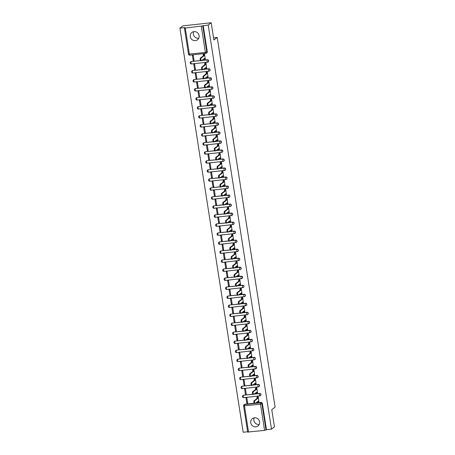 <?xml version="1.0" encoding="UTF-8"?>
<svg xmlns="http://www.w3.org/2000/svg" width="455" height="455" viewBox="0 0 455 455"><rect width="100%" height="100%" fill="white"/><g stroke="black" fill="none" stroke-linecap="round" stroke-linejoin="round"><path stroke-width="0.68" d="M208.208 61.903A1.183 1.126 -127.3 0 0 207.395 59.742L207.23 59.872A1.183 1.126 52.7 0 1 208.128 61.971A1.183 1.126 52.7 0 1 207.594 62.181A1.183 0.324 -96.3 0 1 207.543 62.204A1.183 0.324 -96.3 0 1 207.11 61.254A1.183 0.324 83.7 0 1 207.23 59.872L201.77 60.469M209.618 70.923A1.183 1.126 -127.3 0 0 208.805 68.762L208.64 68.887A1.183 1.126 52.7 0 1 209.545 70.986A1.183 1.126 52.7 0 1 209.004 71.202A1.183 0.324 -96.3 0 1 208.953 71.225A1.183 0.324 -96.3 0 1 208.526 70.275A1.183 0.324 83.7 0 1 208.64 68.887L203.18 69.49M211.035 79.938A1.183 1.126 -127.3 0 0 210.221 77.782L210.056 77.907A1.183 1.126 52.7 0 1 210.955 80.006A1.183 1.126 52.7 0 1 210.415 80.222A1.183 0.324 -96.3 0 1 210.364 80.239A1.183 0.324 -96.3 0 1 209.937 79.289A1.183 0.324 83.7 0 1 210.056 77.907L204.596 78.51M212.445 88.958A1.183 1.126 -127.3 0 0 211.632 86.803L211.467 86.928A1.183 1.126 52.7 0 1 212.366 89.026A1.183 1.126 52.7 0 1 211.831 89.237A1.183 0.324 -96.3 0 1 211.78 89.26A1.183 0.324 -96.3 0 1 211.347 88.31A1.183 0.324 83.7 0 1 211.467 86.928L206.007 87.531M213.856 97.979A1.183 1.126 -127.3 0 0 213.042 95.817L212.877 95.942A1.183 1.126 52.7 0 1 213.776 98.047A1.183 1.126 52.7 0 1 213.241 98.257A1.183 0.324 -96.3 0 1 213.19 98.28A1.183 0.324 -96.3 0 1 212.764 97.33A1.183 0.324 83.7 0 1 212.877 95.942L207.417 96.545M215.272 106.999A1.183 1.126 -127.3 0 0 214.459 104.838L214.294 104.963A1.183 1.126 52.7 0 1 215.192 107.061A1.183 1.126 52.7 0 1 214.652 107.278A1.183 0.324 -96.3 0 1 214.601 107.3A1.183 0.324 -96.3 0 1 214.174 106.351A1.183 0.324 83.7 0 1 214.294 104.963L208.834 105.566M216.682 116.014A1.183 1.126 -127.3 0 0 215.869 113.858L215.704 113.983A1.183 1.126 52.7 0 1 216.603 116.082A1.183 1.126 52.7 0 1 216.068 116.298A1.183 0.324 -96.3 0 1 216.017 116.315A1.183 0.324 -96.3 0 1 215.585 115.365A1.183 0.324 83.7 0 1 215.704 113.983L210.244 114.586M218.093 125.034A1.183 1.126 -127.3 0 0 217.28 122.878L217.115 123.004A1.183 1.126 52.7 0 1 218.013 125.102A1.183 1.126 52.7 0 1 217.479 125.313A1.183 0.324 -96.3 0 1 217.427 125.335A1.183 0.324 -96.3 0 1 217.001 124.386A1.183 0.324 83.7 0 1 217.115 123.004L211.655 123.601M219.509 134.054A1.183 1.126 -127.3 0 0 218.696 131.893L218.531 132.018A1.183 1.126 52.7 0 1 219.429 134.123A1.183 1.126 52.7 0 1 218.889 134.333A1.183 0.324 -96.3 0 1 218.838 134.356A1.183 0.324 -96.3 0 1 218.411 133.406A1.183 0.324 83.7 0 1 218.531 132.018L213.071 132.621M220.92 143.075A1.183 1.126 -127.3 0 0 220.106 140.913L219.941 141.039A1.183 1.126 52.7 0 1 220.84 143.137A1.183 1.126 52.7 0 1 220.305 143.353A1.183 0.324 -96.3 0 1 220.254 143.376A1.183 0.324 -96.3 0 1 219.822 142.421A1.183 0.324 83.7 0 1 219.941 141.039L214.481 141.641M222.33 152.089A1.183 1.126 -127.3 0 0 221.517 149.934L221.352 150.059A1.183 1.126 52.7 0 1 222.25 152.158A1.183 1.126 52.7 0 1 221.716 152.374A1.183 0.324 -96.3 0 1 221.665 152.391A1.183 0.324 -96.3 0 1 221.238 151.441A1.183 0.324 83.7 0 1 221.352 150.059L215.892 150.662M223.746 161.11A1.183 1.126 -127.3 0 0 222.933 158.954L222.768 159.079A1.183 1.126 52.7 0 1 223.667 161.178A1.183 1.126 52.7 0 1 223.126 161.388A1.183 0.324 -96.3 0 1 223.075 161.411A1.183 0.324 -96.3 0 1 222.649 160.461A1.183 0.324 83.7 0 1 222.768 159.079L217.308 159.677M225.157 170.13A1.183 1.126 -127.3 0 0 224.343 167.969L224.179 168.094A1.183 1.126 52.7 0 1 225.077 170.193A1.183 1.126 52.7 0 1 224.542 170.409A1.183 0.324 -96.3 0 1 224.491 170.432A1.183 0.324 -96.3 0 1 224.059 169.482A1.183 0.324 83.7 0 1 224.179 168.094L218.719 168.697M226.567 179.151A1.183 1.126 -127.3 0 0 225.754 176.989L225.589 177.114A1.183 1.126 52.7 0 1 226.488 179.213A1.183 1.126 52.7 0 1 225.953 179.429A1.183 0.324 -96.3 0 1 225.902 179.452A1.183 0.324 -96.3 0 1 225.475 178.496A1.183 0.324 83.7 0 1 225.589 177.114L220.129 177.717M227.983 188.165A1.183 1.126 -127.3 0 0 227.17 186.01L227.005 186.135A1.183 1.126 52.7 0 1 227.904 188.233A1.183 1.126 52.7 0 1 227.363 188.444A1.183 0.324 -96.3 0 1 227.312 188.467A1.183 0.324 -96.3 0 1 226.886 187.517A1.183 0.324 83.7 0 1 227.005 186.135L221.545 186.738M229.394 197.186A1.183 1.126 -127.3 0 0 228.581 195.03L228.416 195.155A1.183 1.126 52.7 0 1 229.314 197.254A1.183 1.126 52.7 0 1 228.78 197.464A1.183 0.324 -96.3 0 1 228.728 197.487A1.183 0.324 -96.3 0 1 228.296 196.537A1.183 0.324 83.7 0 1 228.416 195.155L222.956 195.752M230.804 206.206A1.183 1.126 -127.3 0 0 229.991 204.045L229.826 204.17A1.183 1.126 52.7 0 1 230.725 206.269A1.183 1.126 52.7 0 1 230.19 206.485A1.183 0.324 -96.3 0 1 230.139 206.507A1.183 0.324 -96.3 0 1 229.712 205.558A1.183 0.324 83.7 0 1 229.826 204.17L224.366 204.773M232.221 215.221A1.183 1.126 -127.3 0 0 231.407 213.065L231.242 213.19A1.183 1.126 52.7 0 1 232.141 215.289A1.183 1.126 52.7 0 1 231.601 215.505A1.183 0.324 -96.3 0 1 231.549 215.522A1.183 0.324 -96.3 0 1 231.123 214.572A1.183 0.324 83.7 0 1 231.242 213.19L225.782 213.793M233.631 224.241A1.183 1.126 -127.3 0 0 232.818 222.085L232.653 222.211A1.183 1.126 52.7 0 1 233.551 224.309A1.183 1.126 52.7 0 1 233.017 224.52A1.183 0.324 -96.3 0 1 232.966 224.542A1.183 0.324 -96.3 0 1 232.533 223.593A1.183 0.324 83.7 0 1 232.653 222.211L227.193 222.813M235.042 233.261A1.183 1.126 -127.3 0 0 234.228 231.106L234.063 231.231A1.183 1.126 52.7 0 1 234.962 233.33A1.183 1.126 52.7 0 1 234.427 233.54A1.183 0.324 -96.3 0 1 234.376 233.563A1.183 0.324 -96.3 0 1 233.944 232.613A1.183 0.324 83.7 0 1 234.063 231.231L228.603 231.828M236.458 242.282A1.183 1.126 -127.3 0 0 235.639 240.121L235.48 240.246A1.183 1.126 52.7 0 1 236.378 242.344A1.183 1.126 52.7 0 1 235.838 242.56A1.183 0.324 -96.3 0 1 235.787 242.583A1.183 0.324 -96.3 0 1 235.36 241.633A1.183 0.324 83.7 0 1 235.48 240.246L230.014 240.849M237.868 251.296A1.183 1.126 -127.3 0 0 237.055 249.141L236.89 249.266A1.183 1.126 52.7 0 1 237.789 251.365A1.183 1.126 52.7 0 1 237.254 251.581A1.183 0.324 -96.3 0 1 237.203 251.598A1.183 0.324 -96.3 0 1 236.771 250.648A1.183 0.324 83.7 0 1 236.89 249.266L231.43 249.869M239.279 260.317A1.183 1.126 -127.3 0 0 238.465 258.161L238.301 258.286A1.183 1.126 52.7 0 1 239.199 260.385A1.183 1.126 52.7 0 1 238.665 260.596A1.183 0.324 -96.3 0 1 238.613 260.618A1.183 0.324 -96.3 0 1 238.181 259.668A1.183 0.324 83.7 0 1 238.301 258.286L232.841 258.889M240.689 269.337A1.183 1.126 -127.3 0 0 239.876 267.176L239.717 267.307A1.183 1.126 52.7 0 1 240.615 269.406A1.183 1.126 52.7 0 1 240.075 269.616A1.183 0.324 -96.3 0 1 240.024 269.639A1.183 0.324 -96.3 0 1 239.597 268.689A1.183 0.324 83.7 0 1 239.717 267.307L234.251 267.904M242.106 278.358A1.183 1.126 -127.3 0 0 241.292 276.196L241.127 276.321A1.183 1.126 52.7 0 1 242.026 278.42A1.183 1.126 52.7 0 1 241.491 278.636A1.183 0.324 -96.3 0 1 241.434 278.659A1.183 0.324 -96.3 0 1 241.008 277.709A1.183 0.324 83.7 0 1 241.127 276.321L235.667 276.924M243.516 287.372A1.183 1.126 -127.3 0 0 242.703 285.217L242.538 285.342A1.183 1.126 52.7 0 1 243.436 287.441A1.183 1.126 52.7 0 1 242.902 287.657A1.183 0.324 -96.3 0 1 242.851 287.674A1.183 0.324 -96.3 0 1 242.418 286.724A1.183 0.324 83.7 0 1 242.538 285.342L237.078 285.945M244.926 296.393A1.183 1.126 -127.3 0 0 244.113 294.237L243.948 294.362A1.183 1.126 52.7 0 1 244.853 296.461A1.183 1.126 52.7 0 1 244.312 296.671A1.183 0.324 -96.3 0 1 244.261 296.694A1.183 0.324 -96.3 0 1 243.835 295.744A1.183 0.324 83.7 0 1 243.948 294.362L238.488 294.965M246.343 305.413A1.183 1.126 -127.3 0 0 245.529 303.252L245.364 303.377A1.183 1.126 52.7 0 1 246.263 305.481A1.183 1.126 52.7 0 1 245.723 305.692A1.183 0.324 -96.3 0 1 245.672 305.714A1.183 0.324 -96.3 0 1 245.245 304.765A1.183 0.324 83.7 0 1 245.364 303.377L239.904 303.98M247.753 314.433A1.183 1.126 -127.3 0 0 246.94 312.272L246.775 312.397A1.183 1.126 52.7 0 1 247.674 314.496A1.183 1.126 52.7 0 1 247.139 314.712A1.183 0.324 -96.3 0 1 247.088 314.735A1.183 0.324 -96.3 0 1 246.655 313.785A1.183 0.324 83.7 0 1 246.775 312.397L241.315 313M249.164 323.448A1.183 1.126 -127.3 0 0 248.35 321.293L248.185 321.418A1.183 1.126 52.7 0 1 249.084 323.516A1.183 1.126 52.7 0 1 248.549 323.733A1.183 0.324 -96.3 0 1 248.498 323.75A1.183 0.324 -96.3 0 1 248.072 322.8A1.183 0.324 83.7 0 1 248.185 321.418L242.725 322.021M250.58 332.468A1.183 1.126 -127.3 0 0 249.767 330.313L249.602 330.438A1.183 1.126 52.7 0 1 250.5 332.537A1.183 1.126 52.7 0 1 249.96 332.747A1.183 0.324 -96.3 0 1 249.909 332.77A1.183 0.324 -96.3 0 1 249.482 331.82A1.183 0.324 83.7 0 1 249.602 330.438L244.142 331.035M251.99 341.489A1.183 1.126 -127.3 0 0 251.177 339.328L251.012 339.453A1.183 1.126 52.7 0 1 251.911 341.557A1.183 1.126 52.7 0 1 251.376 341.768A1.183 0.324 -96.3 0 1 251.325 341.79A1.183 0.324 -96.3 0 1 250.893 340.84A1.183 0.324 83.7 0 1 251.012 339.453L245.552 340.056M253.401 350.509A1.183 1.126 -127.3 0 0 252.588 348.348L252.423 348.473A1.183 1.126 52.7 0 1 253.321 350.572A1.183 1.126 52.7 0 1 252.787 350.788A1.183 0.324 -96.3 0 1 252.735 350.811A1.183 0.324 -96.3 0 1 252.309 349.855A1.183 0.324 83.7 0 1 252.423 348.473L246.963 349.076M254.817 359.524A1.183 1.126 -127.3 0 0 254.004 357.368L253.839 357.493A1.183 1.126 52.7 0 1 254.737 359.592A1.183 1.126 52.7 0 1 254.197 359.808A1.183 0.324 -96.3 0 1 254.146 359.825A1.183 0.324 -96.3 0 1 253.719 358.876A1.183 0.324 83.7 0 1 253.839 357.493L248.379 358.096M256.228 368.544A1.183 1.126 -127.3 0 0 255.414 366.389L255.249 366.514A1.183 1.126 52.7 0 1 256.148 368.613A1.183 1.126 52.7 0 1 255.613 368.823A1.183 0.324 -96.3 0 1 255.562 368.846A1.183 0.324 -96.3 0 1 255.13 367.896A1.183 0.324 83.7 0 1 255.249 366.514L249.789 367.111M257.638 377.565A1.183 1.126 -127.3 0 0 256.825 375.403L256.66 375.529A1.183 1.126 52.7 0 1 257.558 377.627A1.183 1.126 52.7 0 1 257.024 377.843A1.183 0.324 -96.3 0 1 256.973 377.866A1.183 0.324 -96.3 0 1 256.546 376.916A1.183 0.324 83.7 0 1 256.66 375.529L251.2 376.131M259.054 386.585A1.183 1.126 -127.3 0 0 258.241 384.424L258.076 384.549A1.183 1.126 52.7 0 1 258.975 386.648A1.183 1.126 52.7 0 1 258.434 386.864A1.183 0.324 -96.3 0 1 258.383 386.887A1.183 0.324 -96.3 0 1 257.957 385.931A1.183 0.324 83.7 0 1 258.076 384.549L252.616 385.152M260.465 395.6A1.183 1.126 -127.3 0 0 259.651 393.444L259.486 393.569A1.183 1.126 52.7 0 1 260.385 395.668A1.183 1.126 52.7 0 1 259.851 395.878A1.183 0.324 -96.3 0 1 259.799 395.901A1.183 0.324 -96.3 0 1 259.367 394.951A1.183 0.324 83.7 0 1 259.486 393.569L254.026 394.172M250.75 422.797A4.624 4.385 -127.3 0 0 257.968 425.988A4.624 4.385 -127.3 0 0 259.583 421.825A4.624 4.385 -127.3 0 0 252.371 418.634A4.624 4.385 -127.3 0 0 250.75 422.797M254.22 417.832A4.624 4.385 -127.3 0 0 259.231 424.418M190.275 36.605A4.624 4.385 -127.3 0 0 197.493 39.795A4.624 4.385 -127.3 0 0 199.108 35.632A4.624 4.385 -127.3 0 0 191.891 32.441A4.624 4.385 -127.3 0 0 190.275 36.605M193.745 31.64A4.624 4.385 -127.3 0 0 198.755 38.226M211.183 22.75L213.878 39.977L217.217 37.441L275.104 407.1L271.766 409.637L274.467 426.864L271.487 429.133L208.208 25.014L211.183 22.75L182.876 25.867L179.896 28.136L243.18 432.25L247.634 431.761M179.896 28.136L184.906 27.584L184.406 27.994L185.276 28.039L202.731 25.918L206.832 52.109A1.183 1.126 52.7 0 1 205.882 53.389A1.183 0.324 83.7 0 1 205.831 53.411A1.183 1.183 0 0 0 206.416 53.178L206.883 52.825A1.183 1.126 52.7 0 0 207.298 51.756L205.398 52.461L201.298 26.271M208.208 25.014L202.731 25.918M271.487 429.133L266.476 429.685L264.582 430.39L260.482 404.199L243.624 405.86A1.183 1.126 52.7 0 1 244.039 404.796L244.506 404.438A1.183 1.126 52.7 0 1 245.04 404.228L254.095 403.232M255.602 403.062L261.062 402.465L260.601 402.817A1.183 1.126 52.7 0 1 261.915 403.847L266.016 430.038M264.582 430.39L247.73 432.051M258.912 401.936L258.207 396.72L257.365 396.874M246.849 403.266L247.696 403.17L246.883 397.966L246.036 398.062L246.849 403.266L247.622 402.675M245.438 394.246L246.286 394.149L245.472 388.945L244.619 389.042L245.438 394.246L246.206 393.655M257.502 392.915L256.796 387.7L255.955 387.853M244.022 385.226L244.875 385.135L244.056 379.931L243.209 380.022L244.022 385.226L244.796 384.64M256.091 383.895L255.38 378.679L254.544 378.839M242.612 376.205L243.459 376.114L242.646 370.91L241.798 371.001L242.612 376.205L243.385 375.62M254.675 374.88L253.97 369.665L253.128 369.818M241.201 367.191L242.049 367.094L241.235 361.89L240.382 361.987L241.201 367.191L241.969 366.599M253.264 365.86L252.559 360.644L251.717 360.798M239.785 358.17L240.638 358.074L239.819 352.875L238.972 352.966L239.785 358.17L240.558 357.584M251.854 356.839L251.143 351.624L250.307 351.783M238.374 349.15L239.222 349.059L238.409 343.855L237.561 343.946L238.374 349.15L239.148 348.564M250.443 347.819L249.732 342.604L248.891 342.763M236.964 340.13L237.811 340.039L236.998 334.834L236.145 334.931L236.964 340.13L237.732 339.544M249.027 338.804L248.322 333.589L247.48 333.742M235.548 331.115L236.401 331.018L235.582 325.814L234.734 325.911L235.548 331.115L236.321 330.523M247.617 329.784L246.906 324.569L246.07 324.722M234.137 322.095L234.985 321.998L234.171 316.799L233.324 316.89L234.137 322.095L234.911 321.509M246.206 320.764L245.495 315.548L244.654 315.707M232.727 313.074L233.574 312.983L232.761 307.779L231.908 307.87L232.727 313.074L233.495 312.488M244.79 311.743L244.085 306.528L243.243 306.687M231.311 304.054L232.164 303.963L231.345 298.759L230.497 298.855L231.311 304.054L232.084 303.468M243.38 302.729L242.669 297.513L241.832 297.667M229.9 295.039L230.748 294.942L229.934 289.738L229.087 289.835L229.9 295.039L230.674 294.448M241.969 293.708L241.258 288.493L240.416 288.646M228.49 286.019L229.337 285.922L228.524 280.724L227.676 280.815L228.49 286.019L229.263 285.433M240.553 284.688L239.848 279.472L239.006 279.632M227.073 276.998L227.927 276.907L227.113 271.703L226.26 271.794L227.073 276.998L227.847 276.412M239.142 275.667L238.431 270.458L237.595 270.611M225.663 267.978L226.51 267.887L225.697 262.683L224.85 262.78L225.663 267.978L226.436 267.392M237.732 266.653L237.021 261.437L236.179 261.591M224.252 258.963L225.1 258.867L224.287 253.662L223.439 253.759L224.252 258.963L225.026 258.372M236.316 257.632L235.61 252.417L234.769 252.57M222.842 249.943L223.689 249.852L222.876 244.648L222.023 244.739L222.842 249.943L223.61 249.357M234.905 248.612L234.194 243.397L233.358 243.556M221.426 240.923L222.273 240.831L221.46 235.627L220.612 235.718L221.426 240.923L222.199 240.337M233.495 239.592L232.784 234.382L231.942 234.535M220.015 231.902L220.863 231.811L220.049 226.607L219.202 226.704L220.015 231.902L220.789 231.316M232.078 230.577L231.373 225.362L230.531 225.515M218.605 222.887L219.452 222.791L218.639 217.587L217.786 217.683L218.605 222.887L219.373 222.296M230.668 221.557L229.957 216.341L229.121 216.495M217.189 213.867L218.042 213.776L217.223 208.572L216.375 208.663L217.189 213.867L217.962 213.281M229.257 212.536L228.546 207.321L227.71 207.48M215.778 204.847L216.625 204.756L215.812 199.552L214.965 199.643L215.778 204.847L216.552 204.261M227.841 203.521L227.136 198.306L226.294 198.46M214.368 195.832L215.215 195.735L214.402 190.531L213.549 190.628L214.368 195.832L215.135 195.24M226.431 194.501L225.72 189.286L224.884 189.439M212.951 186.812L213.804 186.715L212.986 181.511L212.138 181.608L212.951 186.812L213.725 186.22M225.02 185.481L224.309 180.265L223.473 180.419M211.541 177.791L212.388 177.7L211.575 172.496L210.728 172.587L211.541 177.791L212.314 177.205M223.604 176.46L222.899 171.245L222.057 171.404M210.13 168.771L210.978 168.68L210.164 163.476L209.311 163.567L210.13 168.771L210.898 168.185M222.194 167.446L221.488 162.23L220.647 162.384M208.714 159.756L209.567 159.66L208.748 154.455L207.901 154.552L208.714 159.756L209.488 159.165M220.783 158.425L220.072 153.21L219.236 153.363M207.304 150.736L208.151 150.639L207.338 145.441L206.49 145.532L207.304 150.736L208.077 150.15M219.367 149.405L218.662 144.19L217.82 144.349M205.893 141.715L206.741 141.624L205.927 136.42L205.074 136.511L205.893 141.715L206.661 141.13M217.956 140.385L217.251 135.169L216.409 135.328M204.477 132.695L205.33 132.604L204.511 127.4L203.664 127.491L204.477 132.695L205.25 132.109M216.546 131.37L215.835 126.154L214.999 126.308M203.066 123.68L203.914 123.584L203.101 118.38L202.253 118.476L203.066 123.68L203.84 123.089M215.13 122.349L214.424 117.134L213.583 117.288M201.656 114.66L202.503 114.563L201.69 109.365L200.837 109.456L201.656 114.66L202.424 114.074M213.719 113.329L213.014 108.114L212.172 108.273M200.24 105.64L201.093 105.549L200.274 100.345L199.426 100.436L200.24 105.64L201.013 105.054M212.309 104.309L211.598 99.093L210.762 99.253M198.829 96.619L199.677 96.528L198.863 91.324L198.016 91.421L198.829 96.619L199.603 96.033M210.898 95.294L210.187 90.079L209.345 90.232M197.419 87.605L198.266 87.508L197.453 82.304L196.6 82.4L197.419 87.605L198.187 87.013M209.482 86.274L208.777 81.058L207.935 81.212M196.003 78.584L196.856 78.487L196.037 73.289L195.189 73.38L196.003 78.584L196.776 77.998M208.071 77.253L207.361 72.038L206.524 72.197M194.592 69.564L195.44 69.473L194.626 64.269L193.779 64.36L194.592 69.564L195.366 68.978M206.661 68.233L205.95 63.023L205.108 63.177M193.182 60.543L194.029 60.452L193.216 55.248L192.368 55.345L193.182 60.543L193.949 59.958M205.245 59.218L204.54 54.003L203.698 54.156M190.759 61.789A1.183 1.126 -127.3 0 1 191.373 61.51L200.427 60.509M201.935 60.344L207.395 59.742M192.169 70.809A1.183 1.126 -127.3 0 1 192.783 70.531L201.844 69.53M203.345 69.365L208.805 68.762M193.58 79.83A1.183 1.126 -127.3 0 1 194.2 79.545L203.254 78.55M204.761 78.385L210.221 77.782M194.996 88.844A1.183 1.126 -127.3 0 1 195.61 88.566L204.665 87.57M206.172 87.4L211.632 86.803M196.406 97.865A1.183 1.126 -127.3 0 1 197.021 97.586L206.075 96.585M207.582 96.42L213.042 95.817M197.817 106.885A1.183 1.126 -127.3 0 1 198.437 106.606L207.491 105.606M208.999 105.441L214.459 104.838M199.233 115.906A1.183 1.126 -127.3 0 1 199.847 115.621L208.902 114.626M210.409 114.461L215.869 113.858M200.644 124.92A1.183 1.126 -127.3 0 1 201.258 124.642L210.312 123.646M211.82 123.476L217.28 122.878M202.054 133.941A1.183 1.126 -127.3 0 1 202.674 133.662L211.729 132.661M213.236 132.496L218.696 131.893M203.47 142.961A1.183 1.126 -127.3 0 1 204.085 142.682L213.139 141.681M214.646 141.516L220.106 140.913M204.881 151.976A1.183 1.126 -127.3 0 1 205.495 151.697L214.55 150.702M216.057 150.537L221.517 149.934M206.291 160.996A1.183 1.126 -127.3 0 1 206.911 160.717L215.966 159.722M217.473 159.551L222.933 158.954M207.707 170.016A1.183 1.126 -127.3 0 1 208.322 169.738L217.376 168.737M218.883 168.572L224.343 167.969M209.118 179.037A1.183 1.126 -127.3 0 1 209.732 178.752L218.787 177.757M220.294 177.592L225.754 176.989M210.529 188.051A1.183 1.126 -127.3 0 1 211.148 187.773L220.203 186.777M221.704 186.613L227.17 186.01M211.945 197.072A1.183 1.126 -127.3 0 1 212.559 196.793L221.613 195.798M223.121 195.627L228.581 195.03M213.355 206.092A1.183 1.126 -127.3 0 1 213.969 205.814L223.024 204.813M224.531 204.648L229.991 204.045M214.766 215.113A1.183 1.126 -127.3 0 1 215.38 214.828L224.44 213.833M225.942 213.668L231.407 213.065M216.182 224.127A1.183 1.126 -127.3 0 1 216.796 223.849L225.851 222.853M227.358 222.688L232.818 222.085M217.592 233.148A1.183 1.126 -127.3 0 1 218.207 232.869L227.261 231.868M228.768 231.703L234.228 231.106M219.003 242.168A1.183 1.126 -127.3 0 1 219.617 241.889L228.677 240.888M230.179 240.723L235.639 240.121M220.413 251.188A1.183 1.126 -127.3 0 1 221.033 250.904L230.088 249.909M231.595 249.744L237.055 249.141M221.83 260.203A1.183 1.126 -127.3 0 1 222.444 259.924L231.498 258.929M233.005 258.764L238.465 258.161M223.24 269.224A1.183 1.126 -127.3 0 1 223.854 268.945L232.914 267.944M234.416 267.779L239.876 267.176M224.651 278.244A1.183 1.126 -127.3 0 1 225.27 277.965L234.325 276.964M235.832 276.799L241.292 276.196M226.067 287.264A1.183 1.126 -127.3 0 1 226.681 286.98L235.736 285.985M237.243 285.82L242.703 285.217M227.477 296.279A1.183 1.126 -127.3 0 1 228.091 296L237.152 295.005M238.653 294.834L244.113 294.237M228.888 305.299A1.183 1.126 -127.3 0 1 229.508 305.021L238.562 304.02M240.069 303.855L245.529 303.252M230.304 314.32A1.183 1.126 -127.3 0 1 230.918 314.041L239.973 313.04M241.48 312.875L246.94 312.272M231.714 323.34A1.183 1.126 -127.3 0 1 232.329 323.056L241.389 322.06M242.89 321.895L248.35 321.293M233.125 332.355A1.183 1.126 -127.3 0 1 233.745 332.076L242.799 331.081M244.307 330.91L249.767 330.313M234.541 341.375A1.183 1.126 -127.3 0 1 235.155 341.096L244.21 340.095M245.717 339.93L251.177 339.328M235.952 350.396A1.183 1.126 -127.3 0 1 236.566 350.117L245.62 349.116M247.128 348.951L252.588 348.348M237.362 359.41A1.183 1.126 -127.3 0 1 237.982 359.132L247.037 358.136M248.544 357.971L254.004 357.368M238.778 368.431A1.183 1.126 -127.3 0 1 239.393 368.152L248.447 367.157M249.954 366.986L255.414 366.389M240.189 377.451A1.183 1.126 -127.3 0 1 240.803 377.172L249.858 376.171M251.365 376.006L256.825 375.403M241.599 386.471A1.183 1.126 -127.3 0 1 242.219 386.187L251.274 385.192M252.781 385.027L258.241 384.424M243.015 395.486A1.183 1.126 -127.3 0 1 243.63 395.207L252.684 394.212M254.191 394.047L259.651 393.444M213.543 37.845L217.217 37.441M203.197 25.565L207.298 51.756M266.476 429.685L262.376 403.494A1.183 1.126 -127.3 0 0 261.062 402.465M258.201 396.72L257.837 396.993A1.183 0.324 83.7 0 0 257.723 398.375L256.984 398.461A1.183 0.324 -96.3 0 1 257.103 397.073L257.462 396.8M258.537 402.152L257.911 402.22A1.183 0.324 -96.3 0 1 257.86 402.243A1.183 0.324 -96.3 0 1 257.496 401.623M254.425 403.483A1.365 0.375 -96.3 0 1 254.368 403.505A1.365 0.375 -96.3 0 1 253.856 402.305A1.365 0.375 -96.3 0 1 254.009 400.821L257.001 398.546M257.735 398.466L254.743 400.741A1.365 0.375 83.7 0 0 254.595 402.226A1.365 0.375 83.7 0 0 255.101 403.426A1.365 0.375 83.7 0 0 255.158 403.403L258.167 401.213A1.183 0.324 83.7 0 0 258.594 402.163A1.183 0.324 83.7 0 0 258.645 402.14L259.009 401.862M256.785 387.7L256.427 387.973A1.183 0.324 83.7 0 0 256.307 389.361L255.573 389.44A1.183 0.324 -96.3 0 1 255.693 388.058L256.051 387.785M257.126 393.131L256.495 393.2A1.183 0.324 -96.3 0 1 256.444 393.222A1.183 0.324 -96.3 0 1 256.085 392.602M253.014 394.462A1.365 0.375 -96.3 0 1 252.952 394.485A1.365 0.375 -96.3 0 1 252.445 393.285A1.365 0.375 -96.3 0 1 252.593 391.806L255.585 389.525M256.324 389.446L253.333 391.721A1.365 0.375 83.7 0 0 253.179 393.205A1.365 0.375 83.7 0 0 253.691 394.405A1.365 0.375 83.7 0 0 253.748 394.383L256.751 392.193A1.183 0.324 83.7 0 0 257.183 393.143A1.183 0.324 83.7 0 0 257.234 393.12L257.598 392.841M255.374 378.685L255.016 378.958A1.183 0.324 83.7 0 0 254.897 380.34L254.163 380.42A1.183 0.324 -96.3 0 1 254.277 379.038L254.641 378.765M255.716 384.111L255.084 384.185A1.183 0.324 -96.3 0 1 255.033 384.202A1.183 0.324 -96.3 0 1 254.669 383.588M251.598 385.442A1.365 0.375 -96.3 0 1 251.541 385.47A1.365 0.375 -96.3 0 1 251.029 384.265A1.365 0.375 -96.3 0 1 251.183 382.786L254.174 380.505M254.908 380.425L251.922 382.706A1.365 0.375 83.7 0 0 251.769 384.185A1.365 0.375 83.7 0 0 252.275 385.385A1.365 0.375 83.7 0 0 252.337 385.362L255.34 383.173A1.183 0.324 83.7 0 0 255.767 384.122A1.183 0.324 83.7 0 0 255.824 384.1L256.188 383.821M253.964 369.665L253.606 369.938A1.183 0.324 83.7 0 0 253.486 371.32L252.747 371.399A1.183 0.324 -96.3 0 1 252.866 370.017L253.225 369.744M254.305 375.096L253.674 375.165A1.183 0.324 -96.3 0 1 253.623 375.187A1.183 0.324 -96.3 0 1 253.259 374.567M250.187 376.427A1.365 0.375 -96.3 0 1 250.131 376.45A1.365 0.375 -96.3 0 1 249.619 375.25A1.365 0.375 -96.3 0 1 249.772 373.765L252.764 371.49M253.498 371.405L250.506 373.686A1.365 0.375 83.7 0 0 250.358 375.165A1.365 0.375 83.7 0 0 250.864 376.37A1.365 0.375 83.7 0 0 250.921 376.342L253.93 374.152A1.183 0.324 83.7 0 0 254.356 375.102A1.183 0.324 83.7 0 0 254.408 375.085L254.772 374.806M252.548 360.644L252.189 360.917A1.183 0.324 83.7 0 0 252.07 362.299L251.336 362.385A1.183 0.324 -96.3 0 1 251.456 360.997L251.814 360.724M252.889 366.076L252.258 366.144A1.183 0.324 -96.3 0 1 252.206 366.167A1.183 0.324 -96.3 0 1 251.848 365.547M248.777 367.407A1.365 0.375 -96.3 0 1 248.714 367.43A1.365 0.375 -96.3 0 1 248.208 366.229A1.365 0.375 -96.3 0 1 248.356 364.745L251.348 362.47M252.087 362.39L249.095 364.665A1.365 0.375 83.7 0 0 248.942 366.15A1.365 0.375 83.7 0 0 249.454 367.35A1.365 0.375 83.7 0 0 249.511 367.327L252.514 365.137A1.183 0.324 83.7 0 0 252.946 366.087A1.183 0.324 83.7 0 0 252.997 366.065L253.361 365.786M251.137 351.624L250.779 351.897A1.183 0.324 83.7 0 0 250.66 353.285L249.926 353.364A1.183 0.324 -96.3 0 1 250.04 351.982L250.404 351.709M251.478 357.056L250.847 357.124A1.183 0.324 -96.3 0 1 250.796 357.147A1.183 0.324 -96.3 0 1 250.432 356.527M247.361 358.386A1.365 0.375 -96.3 0 1 247.304 358.415A1.365 0.375 -96.3 0 1 246.792 357.209A1.365 0.375 -96.3 0 1 246.946 355.73L249.937 353.45M250.677 353.37L247.685 355.645A1.365 0.375 83.7 0 0 247.531 357.129A1.365 0.375 83.7 0 0 248.038 358.33A1.365 0.375 83.7 0 0 248.1 358.307L251.103 356.117A1.183 0.324 83.7 0 0 251.535 357.067A1.183 0.324 83.7 0 0 251.587 357.044L251.951 356.765M249.727 342.609L249.368 342.882A1.183 0.324 83.7 0 0 249.249 344.264L248.51 344.344A1.183 0.324 -96.3 0 1 248.629 342.962L248.987 342.689M250.068 348.035L249.437 348.109A1.183 0.324 -96.3 0 1 249.386 348.126A1.183 0.324 -96.3 0 1 249.021 347.512M245.95 349.366A1.365 0.375 -96.3 0 1 245.893 349.394A1.365 0.375 -96.3 0 1 245.381 348.189A1.365 0.375 -96.3 0 1 245.535 346.71L248.527 344.429M249.26 344.35L246.269 346.63A1.365 0.375 83.7 0 0 246.121 348.109A1.365 0.375 83.7 0 0 246.627 349.315A1.365 0.375 83.7 0 0 246.684 349.286L249.693 347.097A1.183 0.324 83.7 0 0 250.119 348.047A1.183 0.324 83.7 0 0 250.17 348.024L250.534 347.745M248.311 333.589L247.952 333.862A1.183 0.324 83.7 0 0 247.833 335.244L247.099 335.329A1.183 0.324 -96.3 0 1 247.219 333.942L247.577 333.669M248.652 339.021L248.02 339.089A1.183 0.324 -96.3 0 1 247.969 339.111A1.183 0.324 -96.3 0 1 247.611 338.492M244.54 340.351A1.365 0.375 -96.3 0 1 244.477 340.374A1.365 0.375 -96.3 0 1 243.971 339.174A1.365 0.375 -96.3 0 1 244.125 337.69L247.111 335.415M247.85 335.329L244.858 337.61A1.365 0.375 83.7 0 0 244.705 339.089A1.365 0.375 83.7 0 0 245.217 340.295A1.365 0.375 83.7 0 0 245.273 340.266L248.276 338.076A1.183 0.324 83.7 0 0 248.709 339.026A1.183 0.324 83.7 0 0 248.76 339.009L249.124 338.73M246.9 324.569L246.542 324.842A1.183 0.324 83.7 0 0 246.422 326.229L245.689 326.309A1.183 0.324 -96.3 0 1 245.808 324.921L246.166 324.648M247.241 330L246.61 330.068A1.183 0.324 -96.3 0 1 246.559 330.091A1.183 0.324 -96.3 0 1 246.195 329.471M243.124 331.331A1.365 0.375 -96.3 0 1 243.067 331.354A1.365 0.375 -96.3 0 1 242.56 330.154A1.365 0.375 -96.3 0 1 242.708 328.669L245.7 326.394M246.439 326.315L243.448 328.59A1.365 0.375 83.7 0 0 243.294 330.074A1.365 0.375 83.7 0 0 243.8 331.274A1.365 0.375 83.7 0 0 243.863 331.251L246.866 329.062A1.183 0.324 83.7 0 0 247.298 330.012A1.183 0.324 83.7 0 0 247.349 329.989L247.713 329.71M245.49 315.548L245.131 315.821A1.183 0.324 83.7 0 0 245.012 317.209L244.272 317.289A1.183 0.324 -96.3 0 1 244.392 315.906L244.75 315.634M245.831 320.98L245.2 321.048A1.183 0.324 -96.3 0 1 245.148 321.071A1.183 0.324 -96.3 0 1 244.784 320.451M241.713 322.311A1.365 0.375 -96.3 0 1 241.656 322.339A1.365 0.375 -96.3 0 1 241.144 321.133A1.365 0.375 -96.3 0 1 241.298 319.655L244.289 317.374M245.023 317.294L242.032 319.569A1.365 0.375 83.7 0 0 241.884 321.054A1.365 0.375 83.7 0 0 242.39 322.254A1.365 0.375 83.7 0 0 242.452 322.231L245.455 320.041A1.183 0.324 83.7 0 0 245.882 320.991A1.183 0.324 83.7 0 0 245.933 320.968L246.303 320.69M244.073 306.534L243.715 306.807A1.183 0.324 83.7 0 0 243.601 308.189L242.862 308.268A1.183 0.324 -96.3 0 1 242.981 306.886L243.34 306.613M244.415 311.959L243.789 312.033A1.183 0.324 -96.3 0 1 243.738 312.05A1.183 0.324 -96.3 0 1 243.374 311.436M240.303 313.29A1.365 0.375 -96.3 0 1 240.24 313.319A1.365 0.375 -96.3 0 1 239.734 312.113A1.365 0.375 -96.3 0 1 239.887 310.634L242.873 308.359M243.613 308.274L240.621 310.555A1.365 0.375 83.7 0 0 240.468 312.033A1.365 0.375 83.7 0 0 240.979 313.239A1.365 0.375 83.7 0 0 241.036 313.211L244.045 311.021A1.183 0.324 83.7 0 0 244.471 311.971A1.183 0.324 83.7 0 0 244.523 311.948L244.887 311.669M242.663 297.513L242.305 297.786A1.183 0.324 83.7 0 0 242.185 299.168L241.451 299.253A1.183 0.324 -96.3 0 1 241.571 297.866L241.929 297.593M243.004 302.945L242.373 303.013A1.183 0.324 -96.3 0 1 242.322 303.036A1.183 0.324 -96.3 0 1 241.963 302.416M238.886 304.276A1.365 0.375 -96.3 0 1 238.829 304.298A1.365 0.375 -96.3 0 1 238.323 303.098A1.365 0.375 -96.3 0 1 238.471 301.614L241.463 299.339M242.202 299.259L239.211 301.534A1.365 0.375 83.7 0 0 239.057 303.013A1.365 0.375 83.7 0 0 239.563 304.219A1.365 0.375 83.7 0 0 239.626 304.19L242.629 302.001A1.183 0.324 83.7 0 0 243.061 302.95A1.183 0.324 83.7 0 0 243.112 302.933L243.476 302.655M241.252 288.493L240.894 288.766A1.183 0.324 83.7 0 0 240.775 290.154L240.035 290.233A1.183 0.324 -96.3 0 1 240.155 288.845L240.513 288.572M241.594 293.924L240.962 293.993A1.183 0.324 -96.3 0 1 240.911 294.015A1.183 0.324 -96.3 0 1 240.547 293.395M237.476 295.255A1.365 0.375 -96.3 0 1 237.419 295.278A1.365 0.375 -96.3 0 1 236.907 294.078A1.365 0.375 -96.3 0 1 237.061 292.593L240.052 290.318M240.786 290.239L237.794 292.514A1.365 0.375 83.7 0 0 237.646 293.998A1.365 0.375 83.7 0 0 238.153 295.198A1.365 0.375 83.7 0 0 238.215 295.176L241.218 292.986A1.183 0.324 83.7 0 0 241.645 293.936A1.183 0.324 83.7 0 0 241.696 293.913L242.066 293.634M239.836 279.472L239.478 279.745A1.183 0.324 83.7 0 0 239.364 281.133L238.625 281.213A1.183 0.324 -96.3 0 1 238.744 279.831L239.102 279.558M240.177 284.904L239.552 284.972A1.183 0.324 -96.3 0 1 239.501 284.995A1.183 0.324 -96.3 0 1 239.137 284.375M236.065 286.235A1.365 0.375 -96.3 0 1 236.003 286.263A1.365 0.375 -96.3 0 1 235.497 285.058A1.365 0.375 -96.3 0 1 235.65 283.579L238.642 281.298M239.375 281.218L236.384 283.493A1.365 0.375 83.7 0 0 236.23 284.978A1.365 0.375 83.7 0 0 236.742 286.178A1.365 0.375 83.7 0 0 236.799 286.155L239.808 283.965A1.183 0.324 83.7 0 0 240.234 284.915A1.183 0.324 83.7 0 0 240.286 284.893L240.649 284.614M238.426 270.458L238.067 270.731A1.183 0.324 83.7 0 0 237.948 272.113L237.214 272.192A1.183 0.324 -96.3 0 1 237.334 270.81L237.692 270.537M238.767 275.884L238.136 275.957A1.183 0.324 -96.3 0 1 238.084 275.975A1.183 0.324 -96.3 0 1 237.726 275.36M234.655 277.214A1.365 0.375 -96.3 0 1 234.592 277.243A1.365 0.375 -96.3 0 1 234.086 276.037A1.365 0.375 -96.3 0 1 234.234 274.558L237.226 272.283M237.965 272.198L234.973 274.479A1.365 0.375 83.7 0 0 234.82 275.957A1.365 0.375 83.7 0 0 235.332 277.163A1.365 0.375 83.7 0 0 235.389 277.135L238.392 274.945A1.183 0.324 83.7 0 0 238.824 275.895A1.183 0.324 83.7 0 0 238.875 275.872L239.239 275.599M237.015 261.437L236.657 261.71A1.183 0.324 83.7 0 0 236.537 263.092L235.804 263.178A1.183 0.324 -96.3 0 1 235.917 261.79L236.276 261.517M237.356 266.869L236.725 266.937A1.183 0.324 -96.3 0 1 236.674 266.96A1.183 0.324 -96.3 0 1 236.31 266.34M233.239 268.2A1.365 0.375 -96.3 0 1 233.182 268.223A1.365 0.375 -96.3 0 1 232.67 267.022A1.365 0.375 -96.3 0 1 232.823 265.538L235.815 263.263M236.549 263.183L233.557 265.458A1.365 0.375 83.7 0 0 233.409 266.937A1.365 0.375 83.7 0 0 233.915 268.143A1.365 0.375 83.7 0 0 233.978 268.114L236.981 265.925A1.183 0.324 83.7 0 0 237.408 266.875A1.183 0.324 83.7 0 0 237.459 266.857L237.828 266.579M235.605 252.417L235.241 252.69A1.183 0.324 83.7 0 0 235.127 254.078L234.388 254.157A1.183 0.324 -96.3 0 1 234.507 252.775L234.865 252.497M235.94 257.849L235.315 257.917A1.183 0.324 -96.3 0 1 235.263 257.939A1.183 0.324 -96.3 0 1 234.899 257.32M231.828 259.179A1.365 0.375 -96.3 0 1 231.766 259.202A1.365 0.375 -96.3 0 1 231.259 258.002A1.365 0.375 -96.3 0 1 231.413 256.518L234.405 254.243M235.138 254.163L232.147 256.438A1.365 0.375 83.7 0 0 231.993 257.922A1.365 0.375 83.7 0 0 232.505 259.123A1.365 0.375 83.7 0 0 232.562 259.1L235.571 256.91A1.183 0.324 83.7 0 0 235.997 257.86A1.183 0.324 83.7 0 0 236.048 257.837L236.412 257.558M234.188 243.397L233.83 243.675A1.183 0.324 83.7 0 0 233.711 245.057L232.977 245.137A1.183 0.324 -96.3 0 1 233.096 243.755L233.455 243.482M234.53 248.828L233.898 248.896A1.183 0.324 -96.3 0 1 233.847 248.919A1.183 0.324 -96.3 0 1 233.489 248.299M230.418 250.159A1.365 0.375 -96.3 0 1 230.355 250.187A1.365 0.375 -96.3 0 1 229.849 248.982A1.365 0.375 -96.3 0 1 229.997 247.503L232.988 245.222M233.728 245.143L230.736 247.418A1.365 0.375 83.7 0 0 230.583 248.902A1.365 0.375 83.7 0 0 231.094 250.102A1.365 0.375 83.7 0 0 231.151 250.079L234.154 247.89A1.183 0.324 83.7 0 0 234.587 248.839A1.183 0.324 83.7 0 0 234.638 248.817L235.002 248.538M232.778 234.382L232.42 234.655A1.183 0.324 83.7 0 0 232.3 236.037L231.567 236.117A1.183 0.324 -96.3 0 1 231.68 234.734L232.039 234.462M233.119 239.813L232.488 239.882A1.183 0.324 -96.3 0 1 232.437 239.904A1.183 0.324 -96.3 0 1 232.073 239.285M229.001 241.144A1.365 0.375 -96.3 0 1 228.945 241.167A1.365 0.375 -96.3 0 1 228.433 239.961A1.365 0.375 -96.3 0 1 228.586 238.483L231.578 236.208M232.312 236.122L229.32 238.403A1.365 0.375 83.7 0 0 229.172 239.882A1.365 0.375 83.7 0 0 229.678 241.087A1.365 0.375 83.7 0 0 229.741 241.059L232.744 238.869A1.183 0.324 83.7 0 0 233.17 239.819A1.183 0.324 83.7 0 0 233.222 239.796L233.591 239.523M231.368 225.362L231.004 225.635A1.183 0.324 83.7 0 0 230.89 227.017L230.15 227.102A1.183 0.324 -96.3 0 1 230.27 225.714L230.628 225.441M231.703 230.793L231.077 230.861A1.183 0.324 -96.3 0 1 231.026 230.884A1.183 0.324 -96.3 0 1 230.662 230.264M227.591 232.124A1.365 0.375 -96.3 0 1 227.534 232.147A1.365 0.375 -96.3 0 1 227.022 230.947A1.365 0.375 -96.3 0 1 227.176 229.462L230.167 227.187M230.901 227.108L227.91 229.383A1.365 0.375 83.7 0 0 227.756 230.861A1.365 0.375 83.7 0 0 228.268 232.067A1.365 0.375 83.7 0 0 228.325 232.044L231.333 229.849A1.183 0.324 83.7 0 0 231.76 230.804A1.183 0.324 83.7 0 0 231.811 230.782L232.175 230.503M229.951 216.341L229.593 216.614A1.183 0.324 83.7 0 0 229.474 218.002L228.74 218.081A1.183 0.324 -96.3 0 1 228.859 216.699L229.218 216.421M230.293 221.773L229.661 221.841A1.183 0.324 -96.3 0 1 229.61 221.864A1.183 0.324 -96.3 0 1 229.252 221.244M226.18 223.104A1.365 0.375 -96.3 0 1 226.118 223.126A1.365 0.375 -96.3 0 1 225.612 221.926A1.365 0.375 -96.3 0 1 225.76 220.442L228.751 218.167M229.491 218.087L226.499 220.362A1.365 0.375 83.7 0 0 226.345 221.847A1.365 0.375 83.7 0 0 226.857 223.047A1.365 0.375 83.7 0 0 226.914 223.024L229.917 220.834A1.183 0.324 83.7 0 0 230.349 221.784A1.183 0.324 83.7 0 0 230.401 221.761L230.765 221.483M228.541 207.321L228.182 207.599A1.183 0.324 83.7 0 0 228.063 208.981L227.329 209.061A1.183 0.324 -96.3 0 1 227.443 207.679L227.807 207.406M228.882 212.752L228.251 212.826A1.183 0.324 -96.3 0 1 228.2 212.843A1.183 0.324 -96.3 0 1 227.836 212.223M224.764 214.083A1.365 0.375 -96.3 0 1 224.707 214.112A1.365 0.375 -96.3 0 1 224.196 212.906A1.365 0.375 -96.3 0 1 224.349 211.427L227.341 209.146M228.074 209.067L225.083 211.342A1.365 0.375 83.7 0 0 224.935 212.826A1.365 0.375 83.7 0 0 225.441 214.026A1.365 0.375 83.7 0 0 225.504 214.004L228.507 211.814A1.183 0.324 83.7 0 0 228.933 212.764A1.183 0.324 83.7 0 0 228.984 212.741L229.354 212.462M227.13 198.306L226.766 198.579A1.183 0.324 83.7 0 0 226.653 199.961L225.913 200.041A1.183 0.324 -96.3 0 1 226.033 198.659L226.391 198.386M227.466 203.738L226.84 203.806A1.183 0.324 -96.3 0 1 226.789 203.829A1.183 0.324 -96.3 0 1 226.425 203.209M223.354 205.069A1.365 0.375 -96.3 0 1 223.297 205.091A1.365 0.375 -96.3 0 1 222.785 203.886A1.365 0.375 -96.3 0 1 222.939 202.407L225.93 200.132M226.664 200.046L223.672 202.327A1.365 0.375 83.7 0 0 223.519 203.806A1.365 0.375 83.7 0 0 224.031 205.012A1.365 0.375 83.7 0 0 224.087 204.983L227.096 202.793A1.183 0.324 83.7 0 0 227.523 203.743A1.183 0.324 83.7 0 0 227.574 203.726L227.938 203.448M225.714 189.286L225.356 189.559A1.183 0.324 83.7 0 0 225.236 190.941L224.503 191.026A1.183 0.324 -96.3 0 1 224.622 189.638L224.98 189.365M226.055 194.717L225.424 194.786A1.183 0.324 -96.3 0 1 225.373 194.808A1.183 0.324 -96.3 0 1 225.015 194.188M221.943 196.048A1.365 0.375 -96.3 0 1 221.881 196.071A1.365 0.375 -96.3 0 1 221.375 194.871A1.365 0.375 -96.3 0 1 221.522 193.386L224.514 191.111M225.253 191.032L222.262 193.307A1.365 0.375 83.7 0 0 222.108 194.786A1.365 0.375 83.7 0 0 222.62 195.991A1.365 0.375 83.7 0 0 222.677 195.969L225.68 193.779A1.183 0.324 83.7 0 0 226.112 194.729A1.183 0.324 83.7 0 0 226.163 194.706L226.527 194.427M224.304 180.265L223.945 180.538A1.183 0.324 83.7 0 0 223.826 181.926L223.092 182.006A1.183 0.324 -96.3 0 1 223.206 180.624L223.57 180.351M224.645 185.697L224.014 185.765A1.183 0.324 -96.3 0 1 223.962 185.788A1.183 0.324 -96.3 0 1 223.598 185.168M220.527 187.028A1.365 0.375 -96.3 0 1 220.47 187.05A1.365 0.375 -96.3 0 1 219.958 185.85A1.365 0.375 -96.3 0 1 220.112 184.366L223.104 182.091M223.837 182.011L220.846 184.286A1.365 0.375 83.7 0 0 220.698 185.771A1.365 0.375 83.7 0 0 221.204 186.971A1.365 0.375 83.7 0 0 221.267 186.948L224.269 184.758A1.183 0.324 83.7 0 0 224.696 185.708A1.183 0.324 83.7 0 0 224.747 185.685L225.117 185.407M222.893 171.251L222.529 171.524A1.183 0.324 83.7 0 0 222.415 172.906L221.676 172.985A1.183 0.324 -96.3 0 1 221.795 171.603L222.154 171.33M223.229 176.676L222.603 176.75A1.183 0.324 -96.3 0 1 222.552 176.768A1.183 0.324 -96.3 0 1 222.188 176.153M219.117 178.007A1.365 0.375 -96.3 0 1 219.06 178.036A1.365 0.375 -96.3 0 1 218.548 176.83A1.365 0.375 -96.3 0 1 218.701 175.351L221.693 173.071M222.427 172.991L219.435 175.272A1.365 0.375 83.7 0 0 219.282 176.75A1.365 0.375 83.7 0 0 219.793 177.95A1.365 0.375 83.7 0 0 219.85 177.928L222.859 175.738A1.183 0.324 83.7 0 0 223.286 176.688A1.183 0.324 83.7 0 0 223.337 176.665L223.701 176.386M221.477 162.23L221.119 162.503A1.183 0.324 83.7 0 0 220.999 163.885L220.265 163.965A1.183 0.324 -96.3 0 1 220.385 162.583L220.743 162.31M221.818 167.662L221.187 167.73A1.183 0.324 -96.3 0 1 221.136 167.753A1.183 0.324 -96.3 0 1 220.777 167.133M217.706 168.993A1.365 0.375 -96.3 0 1 217.644 169.015A1.365 0.375 -96.3 0 1 217.137 167.815A1.365 0.375 -96.3 0 1 217.285 166.331L220.277 164.056M221.016 163.971L218.025 166.251A1.365 0.375 83.7 0 0 217.871 167.73A1.365 0.375 83.7 0 0 218.383 168.936A1.365 0.375 83.7 0 0 218.44 168.907L221.443 166.718A1.183 0.324 83.7 0 0 221.875 167.667A1.183 0.324 83.7 0 0 221.926 167.65L222.29 167.372M220.066 153.21L219.708 153.483A1.183 0.324 83.7 0 0 219.589 154.865L218.855 154.95A1.183 0.324 -96.3 0 1 218.969 153.562L219.333 153.289M220.408 158.641L219.776 158.71A1.183 0.324 -96.3 0 1 219.725 158.732A1.183 0.324 -96.3 0 1 219.361 158.112M216.29 159.972A1.365 0.375 -96.3 0 1 216.233 159.995A1.365 0.375 -96.3 0 1 215.721 158.795A1.365 0.375 -96.3 0 1 215.875 157.311L218.866 155.036M219.6 154.956L216.614 157.231A1.365 0.375 83.7 0 0 216.461 158.715A1.365 0.375 83.7 0 0 216.967 159.915A1.365 0.375 83.7 0 0 217.029 159.893L220.032 157.703A1.183 0.324 83.7 0 0 220.459 158.653A1.183 0.324 83.7 0 0 220.51 158.63L220.88 158.351M218.656 144.19L218.298 144.463A1.183 0.324 83.7 0 0 218.178 145.85L217.439 145.93A1.183 0.324 -96.3 0 1 217.558 144.548L217.917 144.275M218.997 149.621L218.366 149.689A1.183 0.324 -96.3 0 1 218.315 149.712A1.183 0.324 -96.3 0 1 217.951 149.092M214.879 150.952A1.365 0.375 -96.3 0 1 214.823 150.98A1.365 0.375 -96.3 0 1 214.311 149.775A1.365 0.375 -96.3 0 1 214.464 148.296L217.456 146.015M218.19 145.936L215.198 148.211A1.365 0.375 83.7 0 0 215.05 149.695A1.365 0.375 83.7 0 0 215.556 150.895A1.365 0.375 83.7 0 0 215.613 150.872L218.622 148.683A1.183 0.324 83.7 0 0 219.048 149.632A1.183 0.324 83.7 0 0 219.1 149.61L219.464 149.331M217.24 135.175L216.881 135.448A1.183 0.324 83.7 0 0 216.762 136.83L216.028 136.909A1.183 0.324 -96.3 0 1 216.148 135.527L216.506 135.254M217.581 140.601L216.95 140.675A1.183 0.324 -96.3 0 1 216.899 140.692A1.183 0.324 -96.3 0 1 216.54 140.077M213.469 141.932A1.365 0.375 -96.3 0 1 213.406 141.96A1.365 0.375 -96.3 0 1 212.9 140.754A1.365 0.375 -96.3 0 1 213.048 139.275L216.04 136.995M216.779 136.915L213.787 139.196A1.365 0.375 83.7 0 0 213.634 140.675A1.365 0.375 83.7 0 0 214.146 141.88A1.365 0.375 83.7 0 0 214.203 141.852L217.206 139.662A1.183 0.324 83.7 0 0 217.638 140.612A1.183 0.324 83.7 0 0 217.689 140.589L218.053 140.311M215.829 126.154L215.471 126.427A1.183 0.324 83.7 0 0 215.351 127.809L214.618 127.895A1.183 0.324 -96.3 0 1 214.732 126.507L215.096 126.234M216.17 131.586L215.539 131.654A1.183 0.324 -96.3 0 1 215.488 131.677A1.183 0.324 -96.3 0 1 215.124 131.057M212.053 132.917A1.365 0.375 -96.3 0 1 211.996 132.94A1.365 0.375 -96.3 0 1 211.484 131.74A1.365 0.375 -96.3 0 1 211.638 130.255L214.629 127.98M215.363 127.895L212.377 130.175A1.365 0.375 83.7 0 0 212.223 131.654A1.365 0.375 83.7 0 0 212.73 132.86A1.365 0.375 83.7 0 0 212.792 132.832L215.795 130.642A1.183 0.324 83.7 0 0 216.227 131.592A1.183 0.324 83.7 0 0 216.279 131.575L216.643 131.296M214.419 117.134L214.06 117.407A1.183 0.324 83.7 0 0 213.941 118.795L213.202 118.874A1.183 0.324 -96.3 0 1 213.321 117.487L213.679 117.214M214.76 122.566L214.129 122.634A1.183 0.324 -96.3 0 1 214.077 122.657A1.183 0.324 -96.3 0 1 213.713 122.037M210.642 123.897A1.365 0.375 -96.3 0 1 210.585 123.919A1.365 0.375 -96.3 0 1 210.073 122.719A1.365 0.375 -96.3 0 1 210.227 121.235L213.219 118.96M213.952 118.88L210.961 121.155A1.365 0.375 83.7 0 0 210.813 122.64A1.365 0.375 83.7 0 0 211.319 123.84A1.365 0.375 83.7 0 0 211.376 123.817L214.385 121.627A1.183 0.324 83.7 0 0 214.811 122.577A1.183 0.324 83.7 0 0 214.862 122.554L215.226 122.276M213.003 108.114L212.644 108.387A1.183 0.324 83.7 0 0 212.525 109.774L211.791 109.854A1.183 0.324 -96.3 0 1 211.911 108.472L212.269 108.199M213.344 113.545L212.713 113.613A1.183 0.324 -96.3 0 1 212.661 113.636A1.183 0.324 -96.3 0 1 212.303 113.016M209.232 114.876A1.365 0.375 -96.3 0 1 209.169 114.905A1.365 0.375 -96.3 0 1 208.663 113.699A1.365 0.375 -96.3 0 1 208.817 112.22L211.802 109.939M212.542 109.86L209.55 112.135A1.365 0.375 83.7 0 0 209.397 113.619A1.365 0.375 83.7 0 0 209.909 114.819A1.365 0.375 83.7 0 0 209.965 114.796L212.968 112.607A1.183 0.324 83.7 0 0 213.401 113.557A1.183 0.324 83.7 0 0 213.452 113.534L213.816 113.255M211.592 99.099L211.234 99.372A1.183 0.324 83.7 0 0 211.114 100.754L210.381 100.834A1.183 0.324 -96.3 0 1 210.5 99.452L210.858 99.179M211.933 104.525L211.302 104.599A1.183 0.324 -96.3 0 1 211.251 104.616A1.183 0.324 -96.3 0 1 210.887 104.002M207.816 105.856A1.365 0.375 -96.3 0 1 207.759 105.884A1.365 0.375 -96.3 0 1 207.252 104.678A1.365 0.375 -96.3 0 1 207.4 103.2L210.392 100.925M211.131 100.839L208.14 103.12A1.365 0.375 83.7 0 0 207.986 104.599A1.365 0.375 83.7 0 0 208.492 105.805A1.365 0.375 83.7 0 0 208.555 105.776L211.558 103.586A1.183 0.324 83.7 0 0 211.99 104.536A1.183 0.324 83.7 0 0 212.041 104.513L212.405 104.235M210.182 90.079L209.823 90.352A1.183 0.324 83.7 0 0 209.704 91.734L208.964 91.819A1.183 0.324 -96.3 0 1 209.084 90.431L209.442 90.158M210.523 95.51L209.892 95.578A1.183 0.324 -96.3 0 1 209.84 95.601A1.183 0.324 -96.3 0 1 209.476 94.981M206.405 96.841A1.365 0.375 -96.3 0 1 206.348 96.864A1.365 0.375 -96.3 0 1 205.836 95.664A1.365 0.375 -96.3 0 1 205.99 94.179L208.981 91.904M209.715 91.825L206.724 94.1A1.365 0.375 83.7 0 0 206.576 95.578A1.365 0.375 83.7 0 0 207.082 96.784A1.365 0.375 83.7 0 0 207.144 96.756L210.147 94.566A1.183 0.324 83.7 0 0 210.574 95.516A1.183 0.324 83.7 0 0 210.625 95.499L210.995 95.22M208.765 81.058L208.407 81.331A1.183 0.324 83.7 0 0 208.293 82.719L207.554 82.799A1.183 0.324 -96.3 0 1 207.673 81.411L208.032 81.138M209.107 86.49L208.481 86.558A1.183 0.324 -96.3 0 1 208.43 86.581A1.183 0.324 -96.3 0 1 208.066 85.961M204.995 87.821A1.365 0.375 -96.3 0 1 204.932 87.843A1.365 0.375 -96.3 0 1 204.426 86.643A1.365 0.375 -96.3 0 1 204.579 85.159L207.565 82.884M208.305 82.804L205.313 85.079A1.365 0.375 83.7 0 0 205.16 86.564A1.365 0.375 83.7 0 0 205.671 87.764A1.365 0.375 83.7 0 0 205.728 87.741L208.737 85.551A1.183 0.324 83.7 0 0 209.163 86.501A1.183 0.324 83.7 0 0 209.215 86.478L209.579 86.2M207.355 72.038L206.997 72.311A1.183 0.324 83.7 0 0 206.877 73.699L206.143 73.778A1.183 0.324 -96.3 0 1 206.263 72.396L206.621 72.123M207.696 77.469L207.065 77.538A1.183 0.324 -96.3 0 1 207.014 77.56A1.183 0.324 -96.3 0 1 206.655 76.941M203.578 78.8A1.365 0.375 -96.3 0 1 203.521 78.829A1.365 0.375 -96.3 0 1 203.015 77.623A1.365 0.375 -96.3 0 1 203.163 76.144L206.155 73.864M206.894 73.784L203.903 76.059A1.365 0.375 83.7 0 0 203.749 77.543A1.365 0.375 83.7 0 0 204.255 78.743A1.365 0.375 83.7 0 0 204.318 78.721L207.321 76.531A1.183 0.324 83.7 0 0 207.753 77.481A1.183 0.324 83.7 0 0 207.804 77.458L208.168 77.179M205.944 63.023L205.586 63.296A1.183 0.324 83.7 0 0 205.467 64.678L204.727 64.758A1.183 0.324 -96.3 0 1 204.847 63.376L205.205 63.103M206.286 68.449L205.654 68.523A1.183 0.324 -96.3 0 1 205.603 68.54A1.183 0.324 -96.3 0 1 205.239 67.926M202.168 69.78A1.365 0.375 -96.3 0 1 202.111 69.808A1.365 0.375 -96.3 0 1 201.599 68.603A1.365 0.375 -96.3 0 1 201.753 67.124L204.744 64.849M205.478 64.764L202.486 67.044A1.365 0.375 83.7 0 0 202.338 68.523A1.365 0.375 83.7 0 0 202.845 69.729A1.365 0.375 83.7 0 0 202.907 69.7L205.91 67.511A1.183 0.324 83.7 0 0 206.337 68.46A1.183 0.324 83.7 0 0 206.388 68.438L206.758 68.165M204.528 54.003L204.17 54.276A1.183 0.324 83.7 0 0 204.056 55.658L203.317 55.743A1.183 0.324 -96.3 0 1 203.436 54.355L203.794 54.082M204.869 59.434L204.244 59.503A1.183 0.324 -96.3 0 1 204.193 59.525A1.183 0.324 -96.3 0 1 203.829 58.905M200.757 60.765A1.365 0.375 -96.3 0 1 200.695 60.788A1.365 0.375 -96.3 0 1 200.189 59.588A1.365 0.375 -96.3 0 1 200.342 58.103L203.334 55.828M204.067 55.749L201.076 58.024A1.365 0.375 83.7 0 0 200.922 59.503A1.365 0.375 83.7 0 0 201.434 60.708A1.365 0.375 83.7 0 0 201.491 60.68L204.5 58.49A1.183 0.324 83.7 0 0 204.926 59.44A1.183 0.324 83.7 0 0 204.977 59.423L205.341 59.144M205.774 53.4L189.86 55.157A1.183 0.324 83.7 0 1 189.809 55.18L205.831 53.411A1.183 0.324 83.7 0 1 205.398 52.461L188.546 54.122M185.276 28.039L189.377 54.23A1.183 0.324 83.7 0 0 189.809 55.18A1.183 1.183 0 0 1 188.506 54.185L184.406 27.994M245.04 404.228L244.58 404.58L254.334 403.505M255.13 403.42L260.601 402.817A1.183 0.324 -96.3 0 0 260.482 404.199L262.376 403.494M247.691 432.108L243.59 405.923A1.183 1.183 0 0 1 244.039 404.796A1.183 1.126 52.7 0 1 244.58 404.58A1.183 0.324 -96.3 0 0 244.46 405.962L248.561 432.153M191.373 61.51L200.484 60.612M207.486 62.193L191.572 63.945A1.183 0.324 83.7 0 1 191.521 63.967A1.183 0.324 83.7 0 1 191.089 63.017A1.183 0.324 83.7 0 1 191.208 61.635A1.183 1.126 52.7 0 0 190.673 61.846A1.183 1.183 0 0 0 191.521 63.967L207.543 62.204A1.183 1.183 0 0 0 208.128 61.971L208.293 61.846M192.783 70.531L201.895 69.632M208.902 71.213L192.983 72.965A1.183 0.324 83.7 0 1 192.931 72.988A1.183 0.324 83.7 0 1 192.505 72.038A1.183 0.324 83.7 0 1 192.619 70.656A1.183 1.126 52.7 0 0 192.084 70.866A1.183 1.183 0 0 0 192.931 72.988L208.953 71.225A1.183 1.183 0 0 0 209.545 70.986L209.704 70.861M194.2 79.545L203.305 78.652M210.312 80.234L194.393 81.985A1.183 0.324 83.7 0 1 194.342 82.008A1.183 0.324 83.7 0 1 193.915 81.058A1.183 0.324 83.7 0 1 194.035 79.671A1.183 1.126 52.7 0 0 193.494 79.887A1.183 1.183 0 0 0 194.342 82.008L210.364 80.239A1.183 1.183 0 0 0 210.955 80.006L211.12 79.881M195.61 88.566L204.722 87.667M211.723 89.248L195.809 91.006A1.183 0.324 83.7 0 1 195.758 91.028A1.183 0.324 83.7 0 1 195.326 90.073A1.183 0.324 83.7 0 1 195.445 88.691A1.183 1.126 52.7 0 0 194.911 88.907A1.183 1.183 0 0 0 195.758 91.028L211.78 89.26A1.183 1.183 0 0 0 212.366 89.026L212.53 88.901M197.021 97.586L206.132 96.688M213.133 98.269L197.22 100.02A1.183 0.324 83.7 0 1 197.169 100.043A1.183 0.324 83.7 0 1 196.742 99.093A1.183 0.324 83.7 0 1 196.856 97.711A1.183 1.126 52.7 0 0 196.321 97.922A1.183 1.183 0 0 0 197.169 100.043L213.19 98.28A1.183 1.183 0 0 0 213.776 98.047L213.941 97.922M198.437 106.606L207.543 105.708M214.55 107.289L198.63 109.041A1.183 0.324 83.7 0 1 198.579 109.063A1.183 0.324 83.7 0 1 198.152 108.114A1.183 0.324 83.7 0 1 198.272 106.732A1.183 1.126 52.7 0 0 197.732 106.942A1.183 1.183 0 0 0 198.579 109.063L214.601 107.3A1.183 1.183 0 0 0 215.192 107.061L215.357 106.936M199.847 115.621L208.953 114.728M215.96 116.309L200.046 118.061A1.183 0.324 83.7 0 1 199.995 118.084A1.183 0.324 83.7 0 1 199.563 117.134A1.183 0.324 83.7 0 1 199.682 115.746A1.183 1.126 52.7 0 0 199.148 115.962A1.183 1.183 0 0 0 199.995 118.084L216.017 116.315A1.183 1.183 0 0 0 216.603 116.082L216.768 115.957M201.258 124.642L210.369 123.743M217.371 125.324L201.457 127.081A1.183 0.324 83.7 0 1 201.406 127.099A1.183 0.324 83.7 0 1 200.979 126.149A1.183 0.324 83.7 0 1 201.093 124.767A1.183 1.126 52.7 0 0 200.558 124.983A1.183 1.183 0 0 0 201.406 127.099L217.427 125.335A1.183 1.183 0 0 0 218.013 125.102L218.178 124.977M202.674 133.662L211.78 132.763M218.787 134.344L202.867 136.096A1.183 0.324 83.7 0 1 202.816 136.119A1.183 0.324 83.7 0 1 202.39 135.169A1.183 0.324 83.7 0 1 202.509 133.787A1.183 1.126 52.7 0 0 201.969 133.998A1.183 1.183 0 0 0 202.816 136.119L218.838 134.356A1.183 1.183 0 0 0 219.429 134.123L219.594 133.998M204.085 142.682L213.19 141.784M220.197 143.365L204.284 145.117A1.183 0.324 83.7 0 1 204.232 145.139A1.183 0.324 83.7 0 1 203.8 144.19A1.183 0.324 83.7 0 1 203.92 142.807A1.183 1.126 52.7 0 0 203.385 143.018A1.183 1.183 0 0 0 204.232 145.139L220.254 143.376A1.183 1.183 0 0 0 220.84 143.137L221.005 143.012M205.495 151.697L214.606 150.804M221.608 152.385L205.694 154.137A1.183 0.324 83.7 0 1 205.643 154.16A1.183 0.324 83.7 0 1 205.216 153.21A1.183 0.324 83.7 0 1 205.33 151.822A1.183 1.126 52.7 0 0 204.795 152.038A1.183 1.183 0 0 0 205.643 154.16L221.665 152.391A1.183 1.183 0 0 0 222.25 152.158L222.415 152.033M206.911 160.717L216.017 159.819M223.024 161.4L207.105 163.157A1.183 0.324 83.7 0 1 207.053 163.174A1.183 0.324 83.7 0 1 206.627 162.225A1.183 0.324 83.7 0 1 206.746 160.843A1.183 1.126 52.7 0 0 206.206 161.059A1.183 1.183 0 0 0 207.053 163.174L223.075 161.411A1.183 1.183 0 0 0 223.667 161.178L223.832 161.053M208.322 169.738L217.427 168.839M224.434 170.42L208.521 172.172A1.183 0.324 83.7 0 1 208.47 172.195A1.183 0.324 83.7 0 1 208.037 171.245A1.183 0.324 83.7 0 1 208.157 169.863A1.183 1.126 52.7 0 0 207.622 170.073A1.183 1.183 0 0 0 208.47 172.195L224.491 170.432A1.183 1.183 0 0 0 225.077 170.193L225.242 170.068M209.732 178.752L218.844 177.859M225.845 179.441L209.931 181.192A1.183 0.324 83.7 0 1 209.88 181.215A1.183 0.324 83.7 0 1 209.454 180.265A1.183 0.324 83.7 0 1 209.567 178.878A1.183 1.126 52.7 0 0 209.033 179.094A1.183 1.183 0 0 0 209.88 181.215L225.902 179.452A1.183 1.183 0 0 0 226.488 179.213L226.653 179.088M211.148 187.773L220.254 186.88M227.261 188.461L211.342 190.213A1.183 0.324 83.7 0 1 211.291 190.236A1.183 0.324 83.7 0 1 210.864 189.286A1.183 0.324 83.7 0 1 210.983 187.898A1.183 1.126 52.7 0 0 210.443 188.114A1.183 1.183 0 0 0 211.291 190.236L227.312 188.467A1.183 1.183 0 0 0 227.904 188.233L228.069 188.108M212.559 196.793L221.665 195.895M228.672 197.476L212.758 199.233A1.183 0.324 83.7 0 1 212.707 199.25A1.183 0.324 83.7 0 1 212.275 198.3A1.183 0.324 83.7 0 1 212.394 196.918A1.183 1.126 52.7 0 0 211.859 197.129A1.183 1.183 0 0 0 212.707 199.25L228.728 197.487A1.183 1.183 0 0 0 229.314 197.254L229.479 197.129M213.969 205.814L223.081 204.915M230.082 206.496L214.168 208.248A1.183 0.324 83.7 0 1 214.117 208.271A1.183 0.324 83.7 0 1 213.685 207.321A1.183 0.324 83.7 0 1 213.804 205.939A1.183 1.126 52.7 0 0 213.27 206.149A1.183 1.183 0 0 0 214.117 208.271L230.139 206.507A1.183 1.183 0 0 0 230.725 206.269L230.89 206.143M215.38 214.828L224.491 213.935M231.498 215.516L215.579 217.268A1.183 0.324 83.7 0 1 215.528 217.291A1.183 0.324 83.7 0 1 215.101 216.341A1.183 0.324 83.7 0 1 215.221 214.953A1.183 1.126 52.7 0 0 214.68 215.169A1.183 1.183 0 0 0 215.528 217.291L231.549 215.522A1.183 1.183 0 0 0 232.141 215.289L232.306 215.164M216.796 223.849L225.902 222.956M232.909 224.531L216.995 226.289A1.183 0.324 83.7 0 1 216.944 226.311A1.183 0.324 83.7 0 1 216.512 225.362A1.183 0.324 83.7 0 1 216.631 223.974A1.183 1.126 52.7 0 0 216.097 224.19A1.183 1.183 0 0 0 216.944 226.311L232.966 224.542A1.183 1.183 0 0 0 233.551 224.309L233.716 224.184M218.207 232.869L227.318 231.97M234.319 233.551L218.406 235.309A1.183 0.324 83.7 0 1 218.355 235.326A1.183 0.324 83.7 0 1 217.922 234.376A1.183 0.324 83.7 0 1 218.042 232.994A1.183 1.126 52.7 0 0 217.507 233.205A1.183 1.183 0 0 0 218.355 235.326L234.376 233.563A1.183 1.183 0 0 0 234.962 233.33L235.127 233.205M219.617 241.889L228.728 240.991M235.736 242.572L219.816 244.324A1.183 0.324 83.7 0 1 219.765 244.346A1.183 0.324 83.7 0 1 219.338 243.397A1.183 0.324 83.7 0 1 219.458 242.014A1.183 1.126 52.7 0 0 218.918 242.225A1.183 1.183 0 0 0 219.765 244.346L235.787 242.583A1.183 1.183 0 0 0 236.378 242.344L236.543 242.219M221.033 250.904L230.139 250.011M237.146 251.592L221.232 253.344A1.183 0.324 83.7 0 1 221.175 253.367A1.183 0.324 83.7 0 1 220.749 252.417A1.183 0.324 83.7 0 1 220.868 251.029A1.183 1.126 52.7 0 0 220.328 251.245A1.183 1.183 0 0 0 221.175 253.367L237.203 251.598A1.183 1.183 0 0 0 237.789 251.365L237.954 251.24M222.444 259.924L231.555 259.031M238.556 260.607L222.643 262.364A1.183 0.324 83.7 0 1 222.592 262.387A1.183 0.324 83.7 0 1 222.159 261.432A1.183 0.324 83.7 0 1 222.279 260.05A1.183 1.126 52.7 0 0 221.744 260.266A1.183 1.183 0 0 0 222.592 262.387L238.613 260.618A1.183 1.183 0 0 0 239.199 260.385L239.364 260.26M223.854 268.945L232.966 268.046M239.973 269.627L224.053 271.379A1.183 0.324 83.7 0 1 224.002 271.402A1.183 0.324 83.7 0 1 223.576 270.452A1.183 0.324 83.7 0 1 223.689 269.07A1.183 1.126 52.7 0 0 223.155 269.28A1.183 1.183 0 0 0 224.002 271.402L240.024 269.639A1.183 1.183 0 0 0 240.615 269.406L240.775 269.28M225.27 277.965L234.376 277.067M241.383 278.648L225.464 280.399A1.183 0.324 83.7 0 1 225.413 280.422A1.183 0.324 83.7 0 1 224.986 279.472A1.183 0.324 83.7 0 1 225.106 278.09A1.183 1.126 52.7 0 0 224.565 278.301A1.183 1.183 0 0 0 225.413 280.422L241.434 278.659A1.183 1.183 0 0 0 242.026 278.42L242.191 278.295M226.681 286.98L235.792 286.087M242.794 287.668L226.88 289.42A1.183 0.324 83.7 0 1 226.829 289.443A1.183 0.324 83.7 0 1 226.397 288.493A1.183 0.324 83.7 0 1 226.516 287.105A1.183 1.126 52.7 0 0 225.981 287.321A1.183 1.183 0 0 0 226.829 289.443L242.851 287.674A1.183 1.183 0 0 0 243.436 287.441L243.601 287.315M228.091 296L237.203 295.102M244.21 296.683L228.291 298.44A1.183 0.324 83.7 0 1 228.239 298.463A1.183 0.324 83.7 0 1 227.813 297.507A1.183 0.324 83.7 0 1 227.927 296.125A1.183 1.126 52.7 0 0 227.392 296.341A1.183 1.183 0 0 0 228.239 298.463L244.261 296.694A1.183 1.183 0 0 0 244.853 296.461L245.012 296.336M229.508 305.021L238.613 304.122M245.62 305.703L229.701 307.455A1.183 0.324 83.7 0 1 229.65 307.478A1.183 0.324 83.7 0 1 229.223 306.528A1.183 0.324 83.7 0 1 229.343 305.146A1.183 1.126 52.7 0 0 228.802 305.356A1.183 1.183 0 0 0 229.65 307.478L245.672 305.714A1.183 1.183 0 0 0 246.263 305.481L246.428 305.356M230.918 314.041L240.03 313.142M247.031 314.724L231.117 316.475A1.183 0.324 83.7 0 1 231.066 316.498A1.183 0.324 83.7 0 1 230.634 315.548A1.183 0.324 83.7 0 1 230.753 314.166A1.183 1.126 52.7 0 0 230.219 314.377A1.183 1.183 0 0 0 231.066 316.498L247.088 314.735A1.183 1.183 0 0 0 247.674 314.496L247.838 314.371M232.329 323.056L241.44 322.163M248.441 323.744L232.528 325.496A1.183 0.324 83.7 0 1 232.477 325.518A1.183 0.324 83.7 0 1 232.05 324.569A1.183 0.324 83.7 0 1 232.164 323.181A1.183 1.126 52.7 0 0 231.629 323.397A1.183 1.183 0 0 0 232.477 325.518L248.498 323.75A1.183 1.183 0 0 0 249.084 323.516L249.249 323.391M233.745 332.076L242.851 331.177M249.858 332.759L233.938 334.516A1.183 0.324 83.7 0 1 233.887 334.533A1.183 0.324 83.7 0 1 233.46 333.583A1.183 0.324 83.7 0 1 233.58 332.201A1.183 1.126 52.7 0 0 233.04 332.417A1.183 1.183 0 0 0 233.887 334.533L249.909 332.77A1.183 1.183 0 0 0 250.5 332.537L250.665 332.412M235.155 341.096L244.261 340.198M251.268 341.779L235.354 343.531A1.183 0.324 83.7 0 1 235.303 343.553A1.183 0.324 83.7 0 1 234.871 342.604A1.183 0.324 83.7 0 1 234.99 341.222A1.183 1.126 52.7 0 0 234.456 341.432A1.183 1.183 0 0 0 235.303 343.553L251.325 341.79A1.183 1.183 0 0 0 251.911 341.557L252.076 341.432M236.566 350.117L245.677 349.218M252.679 350.799L236.765 352.551A1.183 0.324 83.7 0 1 236.714 352.574A1.183 0.324 83.7 0 1 236.287 351.624A1.183 0.324 83.7 0 1 236.401 350.242A1.183 1.126 52.7 0 0 235.866 350.452A1.183 1.183 0 0 0 236.714 352.574L252.735 350.811A1.183 1.183 0 0 0 253.321 350.572L253.486 350.447M237.982 359.132L247.088 358.239M254.095 359.82L238.175 361.571A1.183 0.324 83.7 0 1 238.124 361.594A1.183 0.324 83.7 0 1 237.698 360.644A1.183 0.324 83.7 0 1 237.817 359.257A1.183 1.126 52.7 0 0 237.277 359.473A1.183 1.183 0 0 0 238.124 361.594L254.146 359.825A1.183 1.183 0 0 0 254.737 359.592L254.902 359.467M239.393 368.152L248.498 367.253M255.505 368.834L239.592 370.592A1.183 0.324 83.7 0 1 239.54 370.609A1.183 0.324 83.7 0 1 239.108 369.659A1.183 0.324 83.7 0 1 239.228 368.277A1.183 1.126 52.7 0 0 238.693 368.493A1.183 1.183 0 0 0 239.54 370.609L255.562 368.846A1.183 1.183 0 0 0 256.148 368.613L256.313 368.487M240.803 377.172L249.914 376.274M256.916 377.855L241.002 379.607A1.183 0.324 83.7 0 1 240.951 379.629A1.183 0.324 83.7 0 1 240.524 378.679A1.183 0.324 83.7 0 1 240.638 377.297A1.183 1.126 52.7 0 0 240.103 377.508A1.183 1.183 0 0 0 240.951 379.629L256.973 377.866A1.183 1.183 0 0 0 257.558 377.627L257.723 377.502M242.219 386.187L251.325 385.294M258.332 386.875L242.413 388.627A1.183 0.324 83.7 0 1 242.361 388.65A1.183 0.324 83.7 0 1 241.935 387.7A1.183 0.324 83.7 0 1 242.054 386.312A1.183 1.126 52.7 0 0 241.514 386.528A1.183 1.183 0 0 0 242.361 388.65L258.383 386.887A1.183 1.183 0 0 0 258.975 386.648L259.14 386.522M243.63 395.207L252.735 394.314M259.742 395.896L243.829 397.647A1.183 0.324 83.7 0 1 243.778 397.67A1.183 0.324 83.7 0 1 243.345 396.72A1.183 0.324 83.7 0 1 243.465 395.332A1.183 1.126 52.7 0 0 242.93 395.549A1.183 1.183 0 0 0 243.778 397.67L259.799 395.901A1.183 1.183 0 0 0 260.385 395.668L260.55 395.543M257.723 398.375L256.984 398.461M257.837 396.993L257.103 397.073M254.743 400.741L254.009 400.821M256.307 389.361L255.573 389.44M256.427 387.973L255.693 388.058M253.333 391.721L252.593 391.806M254.897 380.34L254.163 380.42M255.016 378.958L254.277 379.038M251.922 382.706L251.183 382.786M253.486 371.32L252.747 371.399M253.606 369.938L252.866 370.017M250.506 373.686L249.772 373.765M252.07 362.299L251.336 362.385M252.189 360.917L251.456 360.997M249.095 364.665L248.356 364.745M250.66 353.285L249.926 353.364M250.779 351.897L250.04 351.982M247.685 355.645L246.946 355.73M249.249 344.264L248.51 344.344M249.368 342.882L248.629 342.962M246.269 346.63L245.535 346.71M247.833 335.244L247.099 335.329M247.952 333.862L247.219 333.942M244.858 337.61L244.125 337.69M246.422 326.229L245.689 326.309M246.542 324.842L245.808 324.921M243.448 328.59L242.708 328.669M245.012 317.209L244.272 317.289M245.131 315.821L244.392 315.906M242.032 319.569L241.298 319.655M243.601 308.189L242.862 308.268M243.715 306.807L242.981 306.886M240.621 310.555L239.887 310.634M242.185 299.168L241.451 299.253M242.305 297.786L241.571 297.866M239.211 301.534L238.471 301.614M240.775 290.154L240.035 290.233M240.894 288.766L240.155 288.845M237.794 292.514L237.061 292.593M239.364 281.133L238.625 281.213M239.478 279.745L238.744 279.831M236.384 283.493L235.65 283.579M237.948 272.113L237.214 272.192M238.067 270.731L237.334 270.81M234.973 274.479L234.234 274.558M236.537 263.092L235.804 263.178M236.657 261.71L235.917 261.79M233.557 265.458L232.823 265.538M235.127 254.078L234.388 254.157M235.241 252.69L234.507 252.775M232.147 256.438L231.413 256.518M233.711 245.057L232.977 245.137M233.83 243.675L233.096 243.755M230.736 247.418L229.997 247.503M232.3 236.037L231.567 236.117M232.42 234.655L231.68 234.734M229.32 238.403L228.586 238.483M230.89 227.017L230.15 227.102M231.004 225.635L230.27 225.714M227.91 229.383L227.176 229.462M229.474 218.002L228.74 218.081M229.593 216.614L228.859 216.699M226.499 220.362L225.76 220.442M228.063 208.981L227.329 209.061M228.182 207.599L227.443 207.679M225.083 211.342L224.349 211.427M226.653 199.961L225.913 200.041M226.766 198.579L226.033 198.659M223.672 202.327L222.939 202.407M225.236 190.941L224.503 191.026M225.356 189.559L224.622 189.638M222.262 193.307L221.522 193.386M223.826 181.926L223.092 182.006M223.945 180.538L223.206 180.624M220.846 184.286L220.112 184.366M222.415 172.906L221.676 172.985M222.529 171.524L221.795 171.603M219.435 175.272L218.701 175.351M220.999 163.885L220.265 163.965M221.119 162.503L220.385 162.583M218.025 166.251L217.285 166.331M219.589 154.865L218.855 154.95M219.708 153.483L218.969 153.562M216.614 157.231L215.875 157.311M218.178 145.85L217.439 145.93M218.298 144.463L217.558 144.548M215.198 148.211L214.464 148.296M216.762 136.83L216.028 136.909M216.881 135.448L216.148 135.527M213.787 139.196L213.048 139.275M215.351 127.809L214.618 127.895M215.471 126.427L214.732 126.507M212.377 130.175L211.638 130.255M213.941 118.795L213.202 118.874M214.06 117.407L213.321 117.487M210.961 121.155L210.227 121.235M212.525 109.774L211.791 109.854M212.644 108.387L211.911 108.472M209.55 112.135L208.817 112.22M211.114 100.754L210.381 100.834M211.234 99.372L210.5 99.452M208.14 103.12L207.4 103.2M209.704 91.734L208.964 91.819M209.823 90.352L209.084 90.431M206.724 94.1L205.99 94.179M208.293 82.719L207.554 82.799M208.407 81.331L207.673 81.411M205.313 85.079L204.579 85.159M206.877 73.699L206.143 73.778M206.997 72.311L206.263 72.396M203.903 76.059L203.163 76.144M205.467 64.678L204.727 64.758M205.586 63.296L204.847 63.376M202.486 67.044L201.753 67.124M204.056 55.658L203.317 55.743M204.17 54.276L203.436 54.355M201.076 58.024L200.342 58.103M258.594 402.163L257.86 402.243M255.101 403.426L254.368 403.505M257.183 393.143L256.444 393.222M253.691 394.405L252.952 394.485M255.767 384.122L255.033 384.202M252.275 385.385L251.541 385.47M254.356 375.102L253.623 375.187M250.864 376.37L250.131 376.45M252.946 366.087L252.206 366.167M249.454 367.35L248.714 367.43M251.535 357.067L250.796 357.147M248.038 358.33L247.304 358.415M250.119 348.047L249.386 348.126M246.627 349.315L245.893 349.394M248.709 339.026L247.969 339.111M245.217 340.295L244.477 340.374M247.298 330.012L246.559 330.091M243.8 331.274L243.067 331.354M245.882 320.991L245.148 321.071M242.39 322.254L241.656 322.339M244.471 311.971L243.738 312.05M240.979 313.239L240.24 313.319M243.061 302.95L242.322 303.036M239.563 304.219L238.829 304.298M241.645 293.936L240.911 294.015M238.153 295.198L237.419 295.278M240.234 284.915L239.501 284.995M236.742 286.178L236.003 286.263M238.824 275.895L238.084 275.975M235.332 277.163L234.592 277.243M237.408 266.875L236.674 266.96M233.915 268.143L233.182 268.223M235.997 257.86L235.263 257.939M232.505 259.123L231.766 259.202M234.587 248.839L233.847 248.919M231.094 250.102L230.355 250.187M233.17 239.819L232.437 239.904M229.678 241.087L228.945 241.167M231.76 230.804L231.026 230.884M228.268 232.067L227.534 232.147M230.349 221.784L229.61 221.864M226.857 223.047L226.118 223.126M228.933 212.764L228.2 212.843M225.441 214.026L224.707 214.112M227.523 203.743L226.789 203.829M224.031 205.012L223.297 205.091M226.112 194.729L225.373 194.808M222.62 195.991L221.881 196.071M224.696 185.708L223.962 185.788M221.204 186.971L220.47 187.05M223.286 176.688L222.552 176.768M219.793 177.95L219.06 178.036M221.875 167.667L221.136 167.753M218.383 168.936L217.644 169.015M220.459 158.653L219.725 158.732M216.967 159.915L216.233 159.995M219.048 149.632L218.315 149.712M215.556 150.895L214.823 150.98M217.638 140.612L216.899 140.692M214.146 141.88L213.406 141.96M216.227 131.592L215.488 131.677M212.73 132.86L211.996 132.94M214.811 122.577L214.077 122.657M211.319 123.84L210.585 123.919M213.401 113.557L212.661 113.636M209.909 114.819L209.169 114.905M211.99 104.536L211.251 104.616M208.492 105.805L207.759 105.884M210.574 95.516L209.84 95.601M207.082 96.784L206.348 96.864M209.163 86.501L208.43 86.581M205.671 87.764L204.932 87.843M207.753 77.481L207.014 77.56M204.255 78.743L203.521 78.829M206.337 68.46L205.603 68.54M202.845 69.729L202.111 69.808M204.926 59.44L204.193 59.525M201.434 60.708L200.695 60.788"/></g></svg>
